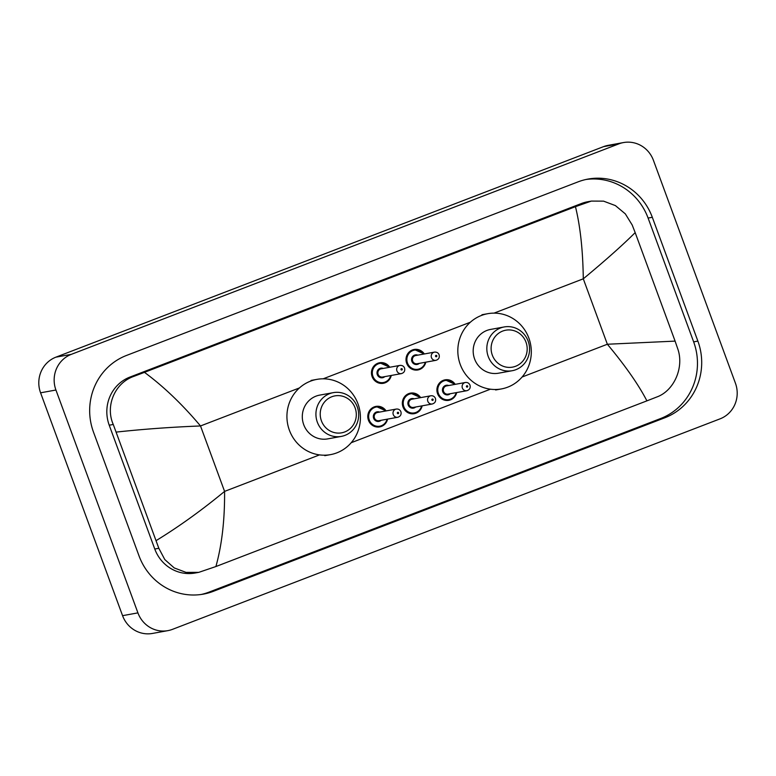 <?xml version="1.0" encoding="UTF-8"?>
<svg xmlns="http://www.w3.org/2000/svg" width="776" height="776" viewBox="0 0 776 776"><rect width="100%" height="100%" fill="white"/><g stroke="black" fill="none" stroke-linecap="round" stroke-linejoin="round"><path stroke-width="1.16" d="M167.849 630.645L152.494 633.439A27.81 26.694 -100.3 0 1 122.569 615.669L40.575 392.811A27.81 26.694 -100.3 0 1 55.93 357.154L603.534 146.645A27.81 26.694 -100.3 0 1 608.151 145.355L623.506 142.561A27.81 26.694 -100.3 0 1 653.431 160.331L735.425 383.189A27.81 26.694 -100.3 0 1 720.07 418.846L172.466 629.355A27.81 26.694 -100.3 0 1 167.849 630.645A27.81 26.694 -100.3 0 1 137.924 612.875L55.93 390.018A27.81 26.694 -100.3 0 1 71.285 354.36L618.889 143.851A27.81 26.694 -100.3 0 1 623.506 142.561M697.876 341.1L652.315 217.29A59.791 57.385 79.7 0 0 587.985 179.081A59.791 57.385 79.7 0 0 578.062 181.865L126.507 355.447A59.791 57.385 79.7 0 0 93.489 432.106L139.04 555.917A59.791 57.385 79.7 0 0 203.37 594.125A59.791 57.385 79.7 0 0 213.293 591.341L664.857 417.76A59.791 57.385 79.7 0 0 697.876 341.1L693.647 341.867L648.096 218.056A59.791 57.385 79.7 0 0 585.88 179.508M201.256 594.465A59.791 57.385 79.7 0 0 209.074 592.107L660.628 418.526A59.791 57.385 79.7 0 0 693.647 341.867M675.101 341.12L677.739 348.802C684.393 367.426 674.024 390.794 656.874 396.963L646.903 400.862C638.59 384.76 625.417 365.884 607.356 344.243L675.101 341.12L635.175 232.616C623.118 244.692 605.823 260.096 583.29 278.817C582.902 250.347 580.293 226.291 575.452 206.668L591.361 201.081L587.742 201.741A37.539 36.035 79.7 0 0 581.515 203.487L129.951 377.068A37.539 36.035 79.7 0 0 109.222 425.2L154.773 549.02A37.539 36.035 79.7 0 0 195.174 573.008L198.792 572.348L186.036 572.387L174.241 567.935L164.793 559.554L158.828 548.283L113.267 424.472C105.099 406.12 114.741 382.888 133.87 376.36L144.462 372.344C163.61 386.477 182.292 404.345 200.509 425.956C171.477 427.101 143.385 429.138 116.264 432.087M646.903 400.862L215.903 566.538L198.792 572.348M575.452 206.668L144.462 372.344M591.361 201.081L603.553 201.139L615.397 205.591L625.33 213.875L632.188 224.991L635.175 232.616M156.18 540.591C179.101 526.535 201.905 510.133 224.584 491.392C224.797 519.891 221.907 544.936 215.903 566.538M492.314 355.136A18.77 18.013 -100.3 0 1 502.683 331.071A18.77 18.013 -100.3 0 1 525.992 342.187A18.77 18.013 -100.3 0 1 515.633 366.253A18.77 18.013 -100.3 0 1 492.314 355.136M488.24 356.504A22.252 21.35 -100.3 0 1 504.216 326.948A22.252 21.35 -100.3 0 1 528.155 341.159A22.252 21.35 -100.3 0 1 512.179 370.724A22.252 21.35 -100.3 0 1 488.24 356.504M504.216 326.948L490.587 329.422A22.252 21.35 79.7 0 0 474.602 358.987A22.252 21.35 79.7 0 0 498.541 373.198L512.179 370.724M460.265 364.497A38.237 36.705 -100.3 0 1 487.726 313.698A38.237 36.705 -100.3 0 1 528.863 338.123A38.237 36.705 -100.3 0 1 501.403 388.931A38.237 36.705 -100.3 0 1 460.265 364.497M321.419 420.825A18.77 18.013 -100.3 0 1 331.788 396.759A18.77 18.013 -100.3 0 1 355.098 407.875A18.77 18.013 -100.3 0 1 344.738 431.951A18.77 18.013 -100.3 0 1 321.419 420.825M317.345 422.202A22.252 21.35 -100.3 0 1 333.321 392.637A22.252 21.35 -100.3 0 1 357.261 406.857A22.252 21.35 -100.3 0 1 341.285 436.413A22.252 21.35 -100.3 0 1 317.345 422.202M333.321 392.637L319.693 395.12A22.252 21.35 79.7 0 0 303.717 424.676A22.252 21.35 79.7 0 0 327.647 438.896L341.285 436.413M289.37 430.195A38.237 36.705 -100.3 0 1 316.831 379.386A38.237 36.705 -100.3 0 1 357.978 403.821A38.237 36.705 -100.3 0 1 330.508 454.629A38.237 36.705 -100.3 0 1 289.37 430.195M522.093 377.02L607.356 344.243L583.29 278.817L494.04 313.126M319.537 454.891L224.584 491.392L200.509 425.956L299.449 387.932M323.146 378.814L470.343 322.234M351.198 442.718L490.432 389.193M71.285 354.36L55.93 357.154M55.93 390.018L40.575 392.811M137.924 612.875L122.569 615.669M618.889 143.851L603.534 146.645M648.096 218.056L652.315 217.29M660.628 418.526L664.857 417.76M209.074 592.107L213.293 591.341M154.773 549.02L158.828 548.283M109.222 425.2L113.267 424.472M129.951 377.068L133.87 376.36M581.515 203.487L585.424 202.769M425.791 362.179A10.428 10.01 -100.3 0 1 406.673 363.313A10.428 10.01 -100.3 0 1 424.307 353.972L414.161 349.452M423.774 354.069A9.729 9.341 79.7 0 0 407.487 363.042A9.729 9.341 79.7 0 0 425.267 362.276M419.331 363.352A4.869 4.675 -100.3 0 1 411.852 361.364A4.869 4.675 -100.3 0 1 417.837 355.146M415.664 355.544A4.171 4.006 79.7 0 0 412.667 361.082A4.171 4.006 79.7 0 0 417.158 363.75L435.966 360.326A4.171 4.006 -100.3 0 1 431.475 357.668A4.171 4.006 -100.3 0 1 434.473 352.12L415.664 355.544M435.559 356.291A0.698 0.669 79.7 0 0 436.422 356.708A0.698 0.669 79.7 0 0 436.801 355.815A0.698 0.669 79.7 0 0 435.937 355.398A0.698 0.669 79.7 0 0 435.559 356.291M383.334 383.257L389.31 379.619L391.269 375.458A10.428 10.01 -100.3 0 1 372.111 376.593A10.428 10.01 -100.3 0 1 389.746 367.252M389.222 367.349A9.729 9.341 79.7 0 0 372.936 376.321A9.729 9.341 79.7 0 0 390.716 375.555M384.78 376.641A4.869 4.675 -100.3 0 1 377.301 374.643A4.869 4.675 -100.3 0 1 383.286 368.425M381.113 368.823A4.171 4.006 79.7 0 0 378.116 374.371A4.171 4.006 79.7 0 0 382.597 377.029L401.415 373.615A4.171 4.006 -100.3 0 1 396.924 370.947A4.171 4.006 -100.3 0 1 399.921 365.409L381.113 368.823M401.008 369.57A0.698 0.669 79.7 0 0 401.871 369.987A0.698 0.669 79.7 0 0 402.249 369.095A0.698 0.669 79.7 0 0 401.386 368.678A0.698 0.669 79.7 0 0 401.008 369.57M456.686 392.549A10.428 10.01 -100.3 0 1 437.567 393.684A10.428 10.01 -100.3 0 1 455.202 384.343L445.055 379.833M454.668 384.44A9.729 9.341 79.7 0 0 438.382 393.413A9.729 9.341 79.7 0 0 456.162 392.646M450.225 393.723A4.869 4.675 -100.3 0 1 442.747 391.735A4.869 4.675 -100.3 0 1 448.732 385.517M465.367 382.49L446.559 385.915A4.171 4.006 79.7 0 0 443.562 391.453A4.171 4.006 79.7 0 0 448.053 394.121L466.861 390.706A4.171 4.006 -100.3 0 1 462.37 388.039A4.171 4.006 -100.3 0 1 465.367 382.49C467.53 382.248 469.073 383.14 470.004 385.158C470.673 387.942 469.625 389.795 466.861 390.706M467.695 386.186A0.698 0.669 79.7 0 0 466.832 385.769A0.698 0.669 79.7 0 0 466.454 386.661A0.698 0.669 79.7 0 0 467.317 387.079A0.698 0.669 79.7 0 0 467.695 386.186M414.229 413.627L420.204 409.99L422.163 405.829A10.428 10.01 -100.3 0 1 403.006 406.964A10.428 10.01 -100.3 0 1 420.64 397.622M420.117 397.719A9.729 9.341 79.7 0 0 403.83 406.692A9.729 9.341 79.7 0 0 421.61 405.926M415.674 407.012A4.869 4.675 -100.3 0 1 408.195 405.014A4.869 4.675 -100.3 0 1 414.18 398.806M430.816 395.779L412.007 399.194A4.171 4.006 79.7 0 0 409.01 404.742A4.171 4.006 79.7 0 0 413.492 407.41L432.31 403.986A4.171 4.006 -100.3 0 1 427.818 401.318A4.171 4.006 -100.3 0 1 430.816 395.779C432.979 395.527 434.521 396.42 435.452 398.437C436.122 401.231 435.074 403.074 432.31 403.986M433.144 399.465A0.698 0.669 79.7 0 0 432.28 399.058A0.698 0.669 79.7 0 0 431.902 399.95A0.698 0.669 79.7 0 0 432.765 400.358A0.698 0.669 79.7 0 0 433.144 399.465M387.583 419.118A10.428 10.01 -100.3 0 1 368.454 420.252A10.428 10.01 -100.3 0 1 386.089 410.911L375.943 406.391M385.565 411.008A9.729 9.341 79.7 0 0 369.269 419.971A9.729 9.341 79.7 0 0 387.059 419.215M381.123 420.291A4.869 4.675 -100.3 0 1 373.634 418.293A4.869 4.675 -100.3 0 1 379.629 412.085M396.264 409.059L377.446 412.483A4.171 4.006 79.7 0 0 374.459 418.022A4.171 4.006 79.7 0 0 378.94 420.689L397.758 417.265A4.171 4.006 -100.3 0 1 393.267 414.597A4.171 4.006 -100.3 0 1 396.264 409.059C398.428 408.816 399.97 409.699 400.901 411.726C401.57 414.51 400.523 416.363 397.758 417.265M398.592 412.745A0.698 0.669 79.7 0 0 397.729 412.337A0.698 0.669 79.7 0 0 397.351 413.23A0.698 0.669 79.7 0 0 398.214 413.637A0.698 0.669 79.7 0 0 398.592 412.745M487.726 313.698L481.964 314.736M501.403 388.931L495.641 389.979M316.831 379.386L311.069 380.434M330.508 454.629L324.756 455.677M417.886 369.977L423.861 366.34L425.82 362.179M435.966 360.326C438.731 359.424 439.779 357.571 439.109 354.787C438.324 352.847 436.781 351.964 434.473 352.12M401.415 373.615C404.18 372.703 405.227 370.86 404.558 368.066C403.772 366.136 402.23 365.244 399.921 365.409M389.775 367.252L379.61 362.741M448.78 400.348L454.755 396.711L456.715 392.549M410.504 393.112L420.67 397.622M379.677 426.916L385.653 423.279L387.612 419.108"/></g></svg>
